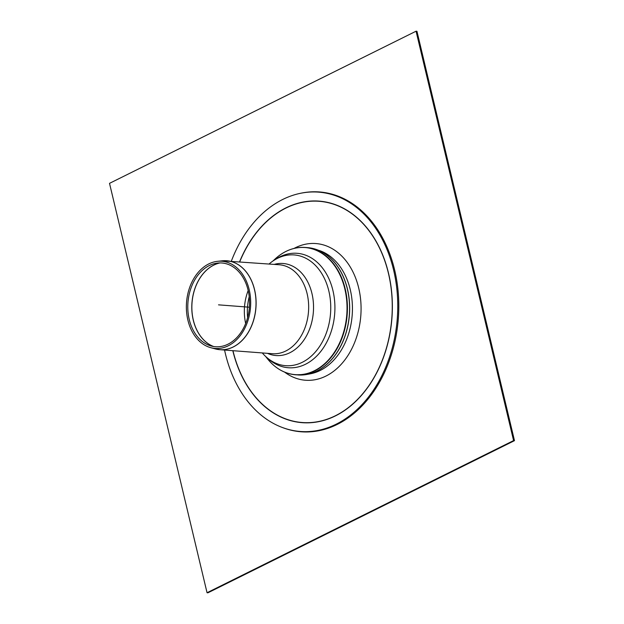 <?xml version="1.0" encoding="UTF-8"?>
<svg xmlns="http://www.w3.org/2000/svg" width="624" height="624" viewBox="0 0 624 624"><rect width="100%" height="100%" fill="white"/><g stroke="black" fill="none" stroke-linecap="round" stroke-linejoin="round"><path stroke-width="0.94" d="M513.591 440.583L514.48 440.653L207.94 592.8L207.051 592.73L513.591 440.583L416.06 31.2L109.52 183.347L207.051 592.73M514.48 440.653L416.949 31.27L416.06 31.2M224.57 350.048A120.019 88.062 -85.6 0 0 282.103 427.401L282.922 427.705A120.268 88.241 -85.6 0 0 372.676 392.972A120.268 88.241 -85.6 0 0 394.649 270.036A120.268 88.241 -85.6 0 0 300.854 193.222L299.996 193.401A120.019 88.062 -85.6 0 0 231.371 261.097M282.103 427.401A120.019 88.062 -85.6 0 0 371.678 392.738A120.019 88.062 -85.6 0 0 393.604 270.052A120.019 88.062 -85.6 0 0 299.996 193.401M189.236 319.472A41.995 30.818 -85.6 0 0 211.349 346.039A41.995 30.818 -85.6 0 0 249.397 307.211A41.995 30.818 -85.6 0 0 217.698 263.055A41.995 30.818 -85.6 0 0 189.236 319.472M187.871 320.065A43.735 32.089 -85.6 0 0 210.904 347.724A43.735 32.089 -85.6 0 0 250.52 307.297A43.735 32.089 -85.6 0 0 217.511 261.316A43.735 32.089 -85.6 0 0 187.871 320.065M269.092 263.983A55.544 40.755 94.4 0 1 322.85 275.418A55.544 40.755 94.4 0 1 317.164 349.807A55.544 40.755 94.4 0 1 262.291 352.934M218.525 304.847L249.397 307.211M272.945 261.004L274.888 259.186A63.734 46.761 94.4 0 1 344.83 288.92A63.734 46.761 94.4 0 1 314.371 370.757A63.734 46.761 94.4 0 1 267.29 358.558C275.176 368.378 284.614 373.792 295.589 374.782A63.851 46.847 -85.6 0 0 314.699 370.89A63.851 46.847 -85.6 0 0 345.212 288.904A63.851 46.847 -85.6 0 0 305.323 247.455A63.851 46.847 -85.6 0 0 291.463 249.187M282.149 370.96A63.851 46.847 -85.6 0 0 295.589 374.782L306.829 374.455A63.835 46.839 -85.6 0 0 316.953 371.046A63.835 46.839 -85.6 0 0 347.467 289.084A63.835 46.839 -85.6 0 0 316.391 249.483A63.835 46.839 -85.6 0 0 311.93 248.251M274.888 259.186C284.177 250.676 294.325 246.769 305.323 247.455L307.484 247.619A63.851 46.847 94.4 0 1 347.373 289.068A63.851 46.847 94.4 0 1 316.852 371.054A63.851 46.847 94.4 0 1 297.749 374.946M267.727 358.285A57.385 42.104 -85.6 0 0 305.51 364.244A57.385 42.104 -85.6 0 0 332.935 290.558A57.385 42.104 -85.6 0 0 275.278 259.522M302.234 374.993A63.835 46.839 -85.6 0 0 306.829 374.455L310.206 373.838A62.946 46.184 -85.6 0 0 320.182 370.477A62.946 46.184 -85.6 0 0 350.267 289.653A62.946 46.184 -85.6 0 0 319.628 250.606L307.484 247.619M232.814 350.68A111.095 81.518 -85.6 0 0 335.431 415.896A111.095 81.518 -85.6 0 0 388.526 273.242A111.095 81.518 -85.6 0 0 319.184 201.123A111.095 81.518 -85.6 0 0 239.616 261.729M232.963 350.696A110.932 81.393 -85.6 0 0 335.408 415.74A110.932 81.393 -85.6 0 0 374.088 238.157A110.932 81.393 -85.6 0 0 239.764 261.737M284.614 372.122A68.546 50.294 -85.6 0 0 325.954 376.061A68.546 50.294 -85.6 0 0 358.496 287.18A68.546 50.294 -85.6 0 0 294.076 248.407M213.673 346.523A42.861 31.45 94.4 0 1 193.339 320.135A42.861 31.45 94.4 0 1 220.061 262.922M219.991 262.922A42.853 31.442 -85.6 0 0 193.268 320.128A42.853 31.442 -85.6 0 0 213.603 346.515M245.661 323.489A42.861 31.45 94.4 0 1 248.18 290.55M217.511 261.316L222.199 260.809A44.6 32.729 94.4 0 1 255.567 295.597A44.6 32.729 94.4 0 1 233.173 346.96A44.6 32.729 94.4 0 1 215.452 348.941L219.898 349.697A44.608 32.729 -85.6 0 0 233.251 346.975A44.608 32.729 -85.6 0 0 255.941 298.561A44.608 32.729 -85.6 0 0 226.707 260.738A44.608 32.729 -85.6 0 0 224.468 260.668M217.675 349.417A44.608 32.729 -85.6 0 0 219.898 349.697L272.454 353.714A44.608 32.729 94.4 0 0 308.49 311.735A44.608 32.729 94.4 0 0 279.256 264.755L222.199 260.809M247.627 317.577A44.678 32.783 94.4 0 1 249.226 296.704M274.279 264.381A46.168 33.875 94.4 0 1 313.357 312.101A46.168 33.875 94.4 0 1 267.478 353.332M265.645 356.468L267.29 358.558M210.904 347.724L215.452 348.941"/></g></svg>
